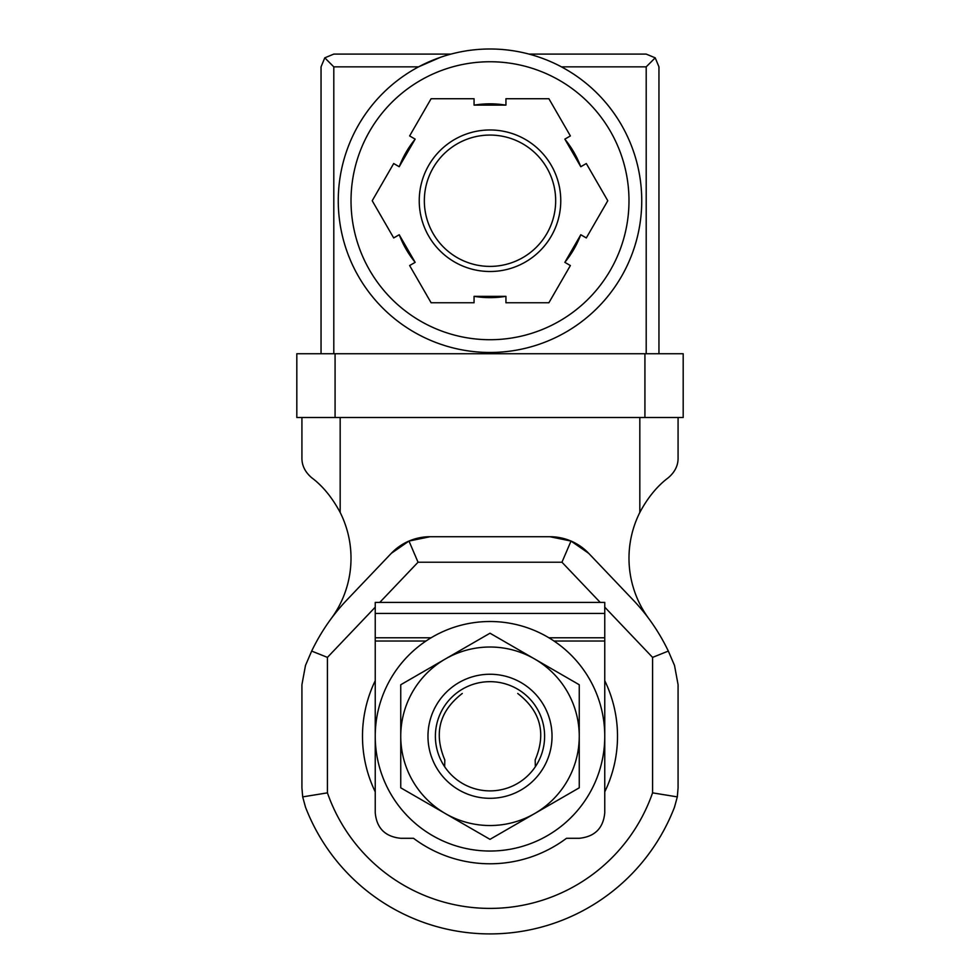 <?xml version="1.0" encoding="UTF-8"?>
<svg xmlns="http://www.w3.org/2000/svg" width="980" height="980" viewBox="0 0 980 980"><rect width="100%" height="100%" fill="white"/><g stroke="black" fill="none" stroke-linecap="round" stroke-linejoin="round"><path stroke-width="1.47" d="M311.665 651.075L327.43 657.384L327.43 792.857L302.685 796.887L301.926 787.895L301.926 684.665L305.478 665.469L311.665 651.075C320.913 631.916 332.649 614.877 346.883 599.968L391.29 553.345L408.979 541.058L430.073 536.721A53.557 53.557 0 0 0 391.29 553.345M302.685 796.887L305.478 807.079A197.642 197.642 0 0 0 674.522 807.079L677.315 796.887L652.57 792.857L652.57 657.384L668.336 651.075C659.087 631.916 647.351 614.877 633.117 599.968L588.711 553.345A53.557 53.557 0 0 0 549.927 536.721L430.073 536.721M677.315 796.887L678.074 787.895L678.074 684.665L674.522 665.469L668.336 651.075M346.883 599.968A197.642 197.642 0 0 0 331.534 618.16A102.006 102.006 0 0 0 340.17 512.454C332.147 497.497 322.677 485.933 311.738 477.774C305.013 472.017 301.742 465.316 301.926 457.66L301.926 417.505M678.074 417.505L678.074 457.66C678.258 465.316 674.987 472.017 668.262 477.774C657.237 486.043 647.755 497.607 639.83 512.454A102.006 102.006 0 0 0 648.466 618.16A197.642 197.642 0 0 0 633.117 599.968M600.201 602.394L561.957 562.226L571.022 541.058L549.927 536.721M571.022 541.058L588.711 553.345M604.758 791.852A127.51 127.51 0 0 0 604.758 680.696M375.242 680.696A127.51 127.51 0 0 0 375.242 791.852M413.499 838.28A127.51 127.51 0 0 0 566.501 838.28M561.957 562.226L418.043 562.226L408.979 541.058M529.016 54.096L646.2 54.096L655.216 57.832L646.2 66.848L646.2 353.743M440.351 57.355L418.595 66.848L333.8 66.848L324.784 57.832L333.8 54.096L450.984 54.096M324.784 57.832L321.048 66.848L321.048 353.743M655.216 57.832L658.952 66.848L658.952 353.743M641.741 200.741A151.741 151.741 0 0 0 414.136 69.323A151.741 151.741 0 0 0 414.136 332.147A151.741 151.741 0 0 0 641.741 200.741A151.741 151.741 0 0 0 414.136 69.323A151.741 151.741 0 0 0 414.136 332.147A151.741 151.741 0 0 0 641.741 200.741M505.668 105.105A96.91 96.91 0 0 0 474.332 105.105M564.982 139.356A96.91 96.91 0 0 1 580.65 166.49M580.65 234.98A96.91 96.91 0 0 1 564.982 262.125M505.668 296.364A96.91 96.91 0 0 1 474.332 296.364M415.018 262.125A96.91 96.91 0 0 1 399.35 234.98M399.35 166.49A96.91 96.91 0 0 1 415.018 139.356M474.063 296.364L474.063 302.747L431.102 302.747L409.628 265.543L415.152 262.358L399.215 234.747L393.691 237.932L372.216 200.741L393.691 163.538L399.215 166.722L415.152 139.123L409.628 135.926L431.102 98.723L474.063 98.723L474.063 105.105L505.937 105.105L505.937 98.723L548.898 98.723L570.372 135.926L564.848 139.123L580.785 166.722L586.31 163.538L607.784 200.741L586.31 237.932L580.785 234.747L564.848 262.358L570.372 265.543L548.898 302.747L505.937 302.747L505.937 296.364L474.063 296.364M555.672 200.741A65.672 65.672 0 0 0 457.17 143.864A65.672 65.672 0 0 0 457.17 257.605A65.672 65.672 0 0 0 555.672 200.741A65.672 65.672 0 0 0 457.17 143.864A65.672 65.672 0 0 0 457.17 257.605A65.672 65.672 0 0 0 555.672 200.741M296.818 353.743L683.183 353.743L683.183 417.505L296.818 417.505L296.818 353.743M413.315 838.292L400.747 838.292C385.165 836.687 376.663 828.186 375.242 812.788L375.242 602.394L604.758 602.394L604.758 637.784L548.886 637.784M604.758 637.784L604.758 812.788C603.312 828.198 594.811 836.7 579.254 838.292L566.685 838.292M431.114 637.784L375.242 637.784M604.758 641.018L553.982 641.018M426.018 641.018L375.242 641.018M462.266 693.473C439.408 711.137 433.601 733.297 444.81 759.941L444.663 766.728M535.337 766.728L535.19 759.941C546.411 733.322 540.593 711.162 517.734 693.473M604.758 736.274A114.758 114.758 0 0 0 432.621 636.89A114.758 114.758 0 0 0 432.621 835.658A114.758 114.758 0 0 0 604.758 736.274M490 674.252A62.022 62.022 0 0 1 543.716 767.291A62.022 62.022 0 0 1 436.284 767.291A62.022 62.022 0 0 1 490 674.252M445.373 658.977A89.254 89.254 0 0 0 445.373 813.572A89.254 89.254 0 0 0 579.254 736.274A89.254 89.254 0 0 0 445.373 658.977L490 633.215L579.254 684.751L579.254 787.81L490 839.346L400.747 787.81L400.747 684.751L445.373 658.977M490 681.664A54.611 54.611 0 0 1 537.297 763.579A54.611 54.611 0 0 1 442.703 763.579A54.611 54.611 0 0 1 490 681.664M327.43 657.384L375.242 607.171M379.799 602.394L418.043 562.226M327.43 792.857A172.137 172.137 0 0 0 652.57 792.857M652.57 657.384L604.758 607.171M305.478 807.079A197.642 197.642 0 0 0 674.522 807.079M639.83 512.454L639.83 417.505M340.17 512.454L340.17 417.505M561.405 66.848L646.2 66.848M333.8 66.848L333.8 353.743M628.989 200.741A138.989 138.989 0 0 0 420.506 80.372A138.989 138.989 0 0 0 420.506 321.097A138.989 138.989 0 0 0 628.989 200.741M560.768 200.741A70.768 70.768 0 0 0 454.622 139.454A70.768 70.768 0 0 0 454.622 262.028A70.768 70.768 0 0 0 560.768 200.741M644.926 353.743L644.926 417.505M335.074 353.743L335.074 417.505M604.758 613.431L375.242 613.431"/></g></svg>
